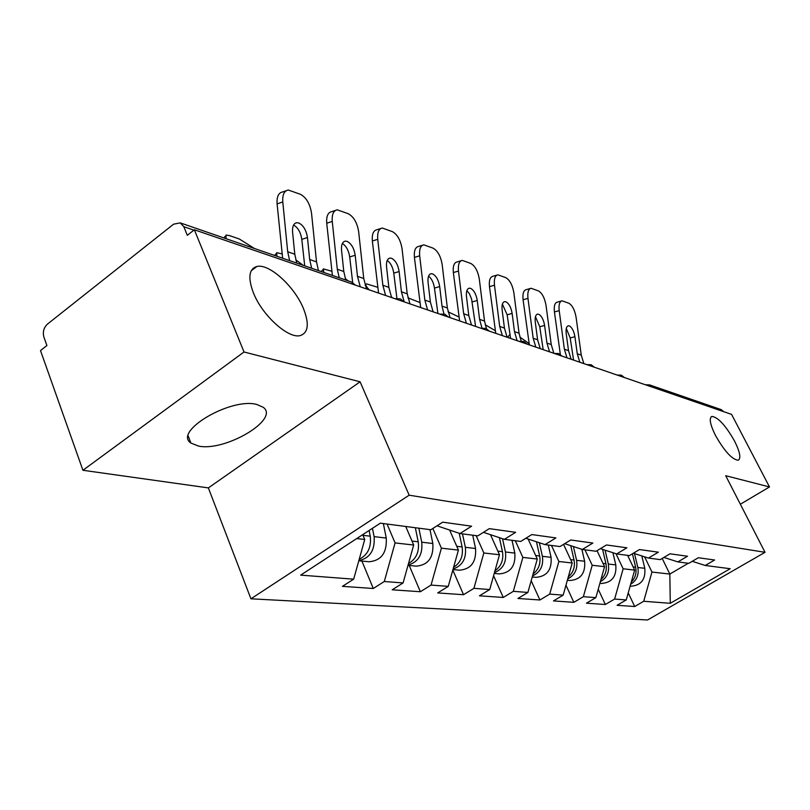 <?xml version="1.0" encoding="UTF-8"?>
<svg xmlns="http://www.w3.org/2000/svg" width="810" height="810" viewBox="0 0 810 810"><rect width="100%" height="100%" fill="white"/><g stroke="black" fill="none" stroke-linecap="round" stroke-linejoin="round"><path stroke-width="1.21" d="M303.396 308.418C294.465 286.406 269.112 263.25 256.871 266.49C248.883 268.991 247.749 277.84 253.489 293.048C262.399 315.718 288.654 339.188 300.389 335.542C308.408 332.677 309.41 323.635 303.396 308.418M734.609 441.177C725.73 425.564 718.187 417.312 711.96 416.421C708.882 418.021 710.026 424.298 715.382 435.253C724.383 451.119 731.977 459.452 738.163 460.252C741.221 458.48 740.036 452.132 734.609 441.177M198.45 446.057L190.887 443.05C172.925 431.507 230.708 397.305 256.689 404.433L263.26 407.308C280.027 419.357 225.119 451.889 198.45 446.057M250.928 598.803L647.554 619.984L765.025 552.309L409.161 495.193L250.928 598.803L208.362 487.903L360.106 381.804L244.023 351.996L82.924 470.276L208.362 487.903M82.924 470.276L40.5 350.578L46.909 345.546L43.892 337.071C42.566 331.968 43.76 327.645 47.466 324.091L173.583 224.188L180.255 222.882L350.902 281.799M662.195 558.424L669.829 574.067L670.275 603.298L730.195 568.721L705.237 565.471L714.612 560.014L698.341 557.746L688.804 563.335L677.869 561.907L663.896 557.422M670.275 603.298L643.717 601.273L634.706 606.518L628.226 592.9M627.608 555.366L634.665 570.088L626.241 599.947L617.078 605.303L634.706 606.518M626.241 599.947L614.628 599.056L605.364 604.493L598.226 589.255M597.031 550.689L604.584 566.676L595.866 597.628L586.45 603.197L605.364 604.493M595.866 597.628L583.372 596.676L573.855 602.326L565.967 585.215M563.547 544.371L572.214 563.001L563.173 595.137L553.493 600.919L573.855 602.326M563.173 595.137L549.706 594.115L539.916 599.987L531.188 580.729M528.13 539.025L537.283 559.042L527.897 592.444L517.934 598.469L539.916 599.987M527.897 592.444L513.327 591.34L503.253 597.456L493.594 575.728M490.475 534.681L499.476 554.759L489.716 589.538L479.459 595.816L503.253 597.456M489.716 589.538L473.921 588.333L463.543 594.712L452.82 570.088M449.621 530.044L458.419 550.101L448.254 586.379L437.694 592.93L463.543 594.712M448.254 586.379L431.062 585.073L420.37 591.735L409.212 565.491M405.739 526.48L413.687 545.029L403.086 582.937L392.192 589.791L420.37 591.735M403.086 582.937L384.294 581.509L373.278 588.485L361.918 561.077M362.728 534.651L364.743 539.48L353.666 579.17L342.438 586.359L373.278 588.485M353.666 579.17L300.652 575.13L380.335 523.169L430.849 529.75L442.695 522.167L471.592 526.186L459.989 533.547L477.839 535.866L489.301 528.646L515.636 532.322L504.397 539.328L520.708 541.444L531.805 534.57L555.903 537.921L545.019 544.614L559.973 546.558L570.726 539.986L592.859 543.064L582.309 549.463L596.079 551.256L606.498 544.968L626.899 547.803L616.673 553.939L629.38 555.599L639.495 549.555L658.358 552.187L648.425 558.07L660.201 559.609L670.022 553.807L687.518 556.237L677.869 561.907M615.975 553.716L623.153 568.782L634.665 570.088M623.153 568.782L614.628 599.056M584.952 549.808L592.211 565.269L604.584 566.676M592.211 565.269L583.372 596.676M648.425 558.07L633.379 553.21M551.458 545.454L558.88 561.492L572.214 563.001M558.88 561.492L549.706 594.115M616.673 553.939L600.402 548.643M515.302 540.746L522.865 557.412L537.283 559.042M522.865 557.412L513.327 591.34M582.309 549.463L564.671 543.682M476.118 535.643L483.833 552.987L499.476 554.759M483.833 552.987L473.921 588.333M545.019 544.614L525.832 538.265M432.834 528.485L441.399 548.178L458.419 550.101M441.399 548.178L431.062 585.073M504.397 539.328L483.449 532.332M387.079 524.05L395.077 542.923L413.687 545.029M395.077 542.923L384.294 581.509M459.989 533.547L437.015 525.801M193.884 230.151L183.819 226.699L187.302 235.325L194.359 229.777L244.023 351.996M183.819 226.699L180.255 222.882M356.714 538.569L364.743 539.48M740.35 504.235L769.5 486.952L731.572 414.376L194.359 229.777M721.062 409.587L723.877 411.733M769.5 486.952L725.709 475.703L765.025 552.309M360.106 381.804L409.161 495.193M644.608 556.845L651.959 572.042L669.829 574.067L688.287 563.264M651.959 572.042L643.717 601.273M705.237 565.471L692.236 561.32M304.712 265.852L301.806 239.365C300.733 232.399 297.999 227.62 293.595 225.028M282.649 258.238L277.091 203.877C276.666 196.698 278.518 192.719 282.639 191.95L286.072 190.785M318.472 270.601L316.518 261.893L311.536 213.273C310.038 203.907 306.352 197.579 300.459 194.319L288.289 190.026C284.178 190.785 282.346 194.764 282.781 201.963L287.692 251.738L289.656 260.648M295.225 223.226L296.855 222.689C293.655 223.297 292.228 226.415 292.572 232.035L294.789 254.239L296.743 263.098M296.855 222.689L298.88 223.013C303.436 225.433 306.301 230.283 307.456 237.553L309.683 259.483L311.637 268.242M254.563 248.538L239.335 239.011L229.665 235.649L225.99 235.072L226.03 238.687M253.803 268.819L253.236 268.211M358.83 560.652C370.018 558.181 375.111 550.172 374.099 536.635L372.448 528.312M358.8 560.783L369.168 561.755C381.358 560.581 387.058 552.683 386.259 538.053L383.363 523.564M359.194 559.356C367.821 554.89 371.507 547.165 370.251 536.179L369.127 530.479M345.748 280.017L343.794 271.502L341.536 250.189C341.162 244.731 342.458 241.704 345.425 241.117L347.196 241.4C351.398 243.658 354.061 248.265 355.195 255.251L357.473 276.321L360.258 286.781M343.794 271.502L337.294 269.214L332.262 221.424C331.786 214.427 333.457 210.57 337.274 209.831L348.341 213.749C353.757 216.797 357.2 222.811 358.668 231.812L363.741 278.529L366.525 288.937M352.684 282.589L349.697 256.952C348.705 250.543 346.265 246.037 342.377 243.456M332.404 275.41L326.724 223.226C326.258 216.24 327.939 212.382 331.766 211.633L335.391 210.448M337.294 269.214L339.248 277.769M391.605 297.553L388.841 287.368L386.542 266.865C386.147 261.569 387.322 258.633 390.076 258.066L391.645 258.319C395.523 260.415 398.014 264.829 399.127 271.532L401.426 291.802L404.19 301.877M388.841 287.368L382.846 285.262L377.743 239.304C377.237 232.51 378.756 228.754 382.3 228.035L392.404 231.64C397.416 234.475 400.636 240.226 402.074 248.883L407.217 293.848L409.971 303.871M396.9 298.303L393.761 273.142C392.85 267.229 390.673 262.987 387.22 260.425M382.846 285.262L385.621 295.498M378.553 293.068L372.347 240.995C371.841 234.211 373.369 230.465 376.923 229.736L380.7 228.541M430.272 274.003L431.264 273.699C428.703 274.256 427.639 277.111 428.055 282.255L430.373 301.998L424.835 300.054L419.681 255.798C419.145 249.186 420.532 245.541 423.832 244.843L433.107 248.154C437.744 250.816 440.772 256.314 442.179 264.647L447.353 307.982L450.087 317.652M437.906 313.46L434.454 288.087C433.613 282.619 431.659 278.62 428.581 276.099M424.835 300.054L427.589 309.916M430.373 301.998L433.107 311.82M420.684 307.547L414.416 257.398C413.89 250.796 415.277 247.151 418.598 246.442L422.466 245.258M431.264 273.699L432.672 273.922C436.256 275.896 438.595 280.108 439.688 286.568L442.007 306.099L443.941 313.946M475.591 326.42L471.582 299.022L469.375 293.655L466.864 290.628M486.456 328.637L484.532 321.084L479.338 279.258C477.961 271.218 475.106 265.953 470.792 263.452L462.267 260.395C459.179 261.073 457.923 264.627 458.48 271.056L463.664 313.733L466.378 323.251M468.534 288.421L469.395 288.178C467.005 288.714 466.023 291.489 466.469 296.49L468.787 315.535L471.501 325.012M459.634 320.932L453.347 272.565C452.79 266.146 454.066 262.592 457.164 261.913L461.092 260.739M469.395 288.178L470.64 288.37C473.971 290.223 476.179 294.263 477.252 300.49L479.571 319.332L481.96 328.03M507.111 337.243L504.438 328.091L502.109 309.703C501.653 304.833 502.544 302.13 504.782 301.614L505.896 301.786C509.004 303.527 511.08 307.405 512.133 313.419L514.461 331.624L517.124 340.686M510.594 338.438L507.151 314.786L502.382 304.125M521.144 340.99L519.068 333.244L513.874 292.845C512.517 285.079 509.824 280.017 505.815 277.668L497.937 274.833C495.052 275.491 493.897 278.944 494.475 285.211L499.679 326.42L502.352 335.613M495.76 333.345L489.473 286.649C488.896 280.392 490.06 276.929 492.956 276.271L496.925 275.127M303.213 265.336L295.751 259.818M276.959 256.274L276.686 252.679L281.991 253.894M408.088 565.056C418.314 562.099 422.86 554.486 421.726 542.204L418.851 528.191M407.997 565.38L416.32 566.149C428.176 565.056 433.694 557.503 432.844 543.51L429.978 529.639M408.513 563.527C416.269 558.981 419.499 551.742 418.213 541.799L415.338 527.735M348.067 280.817L345.252 278.539M323.838 272.454L323.362 268.88L331.735 271.239M453.124 569.015C462.48 565.734 466.55 558.495 465.345 547.307L462.49 533.871M452.972 569.572L459.553 570.189C471.086 569.146 476.422 561.917 475.551 548.502L472.706 535.197M453.6 567.324C460.576 562.768 463.411 555.964 462.115 546.932L459.229 533.294M392.516 297.867L391.179 296.582M377.44 287.206L366.464 283.854C365.097 284.421 366.039 286.436 369.279 289.889M494.464 572.609C503.02 569.116 506.675 562.241 505.43 551.995L502.524 538.701M494.242 573.419L499.325 573.895C510.553 572.923 515.717 565.987 514.826 553.098L512.011 540.321M494.981 570.777C501.248 566.271 503.739 559.892 502.463 551.65L499.405 537.658M419.641 302.413L407.906 297.837M532.545 575.89C540.381 572.255 543.662 565.734 542.396 556.318L539.349 542.74M532.241 576.973L536.048 577.327C546.983 576.396 551.985 569.734 551.073 557.341L548.299 545.039M533.091 573.946C538.721 569.521 540.908 563.537 539.652 556.004L536.463 541.789M458.733 316.872L448.041 311.799M567.739 578.897C574.908 575.191 577.864 569.005 576.588 560.317L573.419 546.558M567.365 580.254L570.058 580.497C580.699 579.616 585.559 573.207 584.638 561.259L581.874 549.322M568.316 576.862C573.369 572.548 575.272 566.939 574.047 560.024L570.756 545.677M540.229 348.624L537.597 339.775L535.268 321.995C534.803 317.257 535.612 314.624 537.708 314.118L538.711 314.28C541.617 315.92 543.581 319.646 544.603 325.458L546.932 343.065L549.555 351.834M537.597 339.775L533.162 338.216L527.968 298.384C527.371 292.278 528.424 288.907 531.127 288.269L538.417 290.901C542.173 293.119 544.715 297.989 546.051 305.492L551.235 344.574L553.858 353.312M543.176 349.636L539.754 326.764L535.451 316.7M533.162 338.216L535.805 347.105M529.355 344.888L523.078 299.74C522.49 293.645 523.554 290.284 526.267 289.636L530.246 288.512M495.082 330.551L485.21 324.759M600.362 581.671C606.923 577.935 609.576 572.062 608.31 564.033L605.06 550.162M599.906 583.281L601.638 583.443C612.006 582.603 616.724 576.426 615.792 564.904L612.917 552.724M600.949 579.555C605.475 575.363 607.146 570.098 605.951 563.76L602.579 549.352M571.111 359.235L568.519 350.669L566.2 333.467C565.724 328.84 566.463 326.278 568.428 325.792L569.339 325.934C572.052 327.483 573.915 331.077 574.928 336.697L577.246 353.737L579.828 362.232M568.519 350.669L564.378 349.211L559.204 310.665C558.586 304.712 559.558 301.431 562.089 300.804L568.863 303.254C572.376 305.36 574.786 310.038 576.092 317.307L581.266 355.155L583.838 363.609M573.591 360.085L570.179 337.942L566.291 328.445M564.378 349.211L566.98 357.817M560.348 354.436L554.425 311.961C553.827 306.018 554.799 302.738 557.351 302.11L561.32 301.016M528.991 343.531L519.807 337.031M630.676 584.233C636.69 580.507 639.08 574.928 637.835 567.486L634.503 553.574M630.15 586.106L631.041 586.197C641.145 585.387 645.732 579.423 644.801 568.306L641.824 555.943M631.294 582.046C635.334 577.996 636.781 573.065 635.637 567.233L632.418 553.777M354.527 284.816L351.459 281.991L355.357 285.1M721.487 409.728L649.549 384.892L652.101 387.069M294.789 254.239L287.692 251.738M316.518 261.893L309.683 259.483M282.781 201.963L277.091 203.877M307.456 237.553L301.806 239.365M374.099 536.635L386.259 538.053M363.022 535.339L370.251 536.179M363.741 278.529L357.473 276.321M332.262 221.424L326.724 223.226M355.195 255.251L349.697 256.952M407.217 293.848L401.426 291.802M377.743 239.304L372.347 240.995M399.127 271.532L393.761 273.142M447.353 307.982L442.007 306.099M419.681 255.798L414.416 257.398M439.688 286.568L434.454 288.087M468.787 315.535L463.664 313.733M484.532 321.084L479.571 319.332M458.48 271.056L453.347 272.565M477.252 300.49L472.149 301.927M504.438 328.091L499.679 326.42M519.068 333.244L514.461 331.624M494.475 285.211L489.473 286.649M512.133 313.419L507.151 314.786M421.726 542.204L432.844 543.51M411.986 541.07L418.213 541.799M465.345 547.307L475.551 548.502M456.759 546.304L462.115 546.932M505.43 551.995L514.826 553.098M497.836 551.114L502.463 551.65M542.396 556.318L551.073 557.341M535.683 555.538L539.652 556.004M576.588 560.317L584.638 561.259M570.645 559.629L574.047 560.024M551.235 344.574L546.932 343.065M527.968 298.384L523.078 299.74M544.603 325.458L539.754 326.764M608.31 564.033L615.792 564.904M603.045 563.416L605.951 563.76M581.266 355.155L577.246 353.737M559.204 310.665L554.425 311.961M574.928 336.697L570.179 337.942M637.835 567.486L644.801 568.306M633.157 566.939L635.637 567.233M251.232 270.763L256.871 266.49M710.988 417.028L711.96 416.421M190.887 443.05L188.193 436.033M403.967 301.806L400.241 298.829L394.885 298.688M448.467 317.095L444.903 314.25L439.759 314.098M489.351 331.148L485.929 328.414L480.988 328.273M527.057 344.098L523.766 341.476L519.008 341.334M561.927 356.076L558.748 353.555L554.162 353.413M594.267 367.193L591.209 364.753L586.774 364.621M624.358 377.531L621.391 375.172L617.098 375.04M649.549 384.892L645.388 384.76M223.924 237.958L225.048 236.388M344.048 241.552L345.425 241.117M388.901 258.42L390.076 258.066M504.033 301.816L504.782 301.614M274.651 255.474L275.866 253.803M321.347 271.593L322.633 269.862M365.219 285.525L365.826 284.705M537.06 314.29L537.708 314.118M567.871 325.934L568.428 325.792M507.576 337.406L509.723 334.682"/></g></svg>
